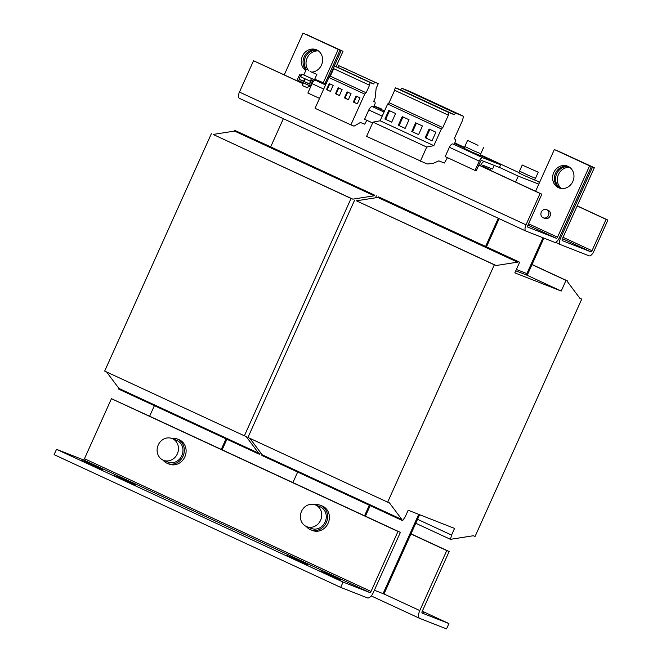 <?xml version="1.0" encoding="UTF-8"?>
<svg xmlns="http://www.w3.org/2000/svg" width="662" height="662" viewBox="0 0 662 662"><rect width="100%" height="100%" fill="white"/><g stroke="black" fill="none" stroke-linecap="round" stroke-linejoin="round"><path stroke-width="0.99" d="M312.158 72.092A11.701 10.526 -68.6 0 0 321.5 65.017A11.701 10.526 -68.6 0 0 316.221 49.7A11.701 10.526 -68.6 0 0 302.393 56.171A11.701 10.526 -68.6 0 0 305.803 70.495M317.09 50.097A11.701 10.526 -68.6 0 0 304.181 56.866A11.701 10.526 -68.6 0 0 306.059 69.907M553.73 172.6A11.701 10.526 -68.6 0 0 559.009 187.917A11.701 10.526 -68.6 0 0 572.837 181.454A11.701 10.526 -68.6 0 0 567.549 166.137A11.701 10.526 -68.6 0 0 553.73 172.6M568.426 166.526A11.701 10.526 -68.6 0 0 555.517 173.303A11.701 10.526 -68.6 0 0 559.92 188.223M346.4 68.98L341.575 66.895L346.4 68.98M355.353 73.126L350.529 71.041L355.353 73.126M364.307 77.272L359.483 75.195L364.307 77.272M373.26 81.426L368.444 79.341L373.26 81.426M425.84 99.118L419.675 96.453L425.84 99.118M412.409 92.895L406.236 90.231L412.409 92.895M452.709 111.564L446.536 108.899L452.709 111.564M439.278 105.341L433.105 102.676L439.278 105.341M308.5 70.478A11.701 10.526 111.4 0 1 307.151 58.033A11.701 10.526 111.4 0 1 318.472 50.957M306.672 69.717A11.701 10.526 111.4 0 1 305.372 57.337A11.701 10.526 111.4 0 1 317.652 50.411M561.517 188.521A11.701 10.526 111.4 0 1 558.488 174.462A11.701 10.526 111.4 0 1 569.8 167.395M560.548 188.372A11.701 10.526 111.4 0 1 556.701 173.767A11.701 10.526 111.4 0 1 568.989 166.841M85.158 462.242L102.304 469.383L88.402 463.044L81.087 460.222L85.158 462.242M290.519 557.379L307.673 564.521L293.762 558.182L286.456 555.36L290.519 557.379M323.95 572.862L341.104 580.011L327.202 573.673L319.887 570.851L323.95 572.862M118.589 477.724L135.735 484.874L121.833 478.535L114.526 475.713L118.589 477.724M477.981 145.309L467.554 140.41L477.981 145.309M483.558 147.601L480.802 153.733L475.225 151.449L464.798 146.542L467.554 140.41M464.914 146.633L464.153 148.338L471.327 151.78L479.892 155.413L480.653 153.708M162.993 460.082A11.701 10.526 111.4 0 1 158.11 445.286A11.701 10.526 111.4 0 1 172.054 438.525A11.701 10.526 111.4 0 1 172.583 438.749A11.701 10.526 111.4 0 1 177.466 453.553A11.701 10.526 111.4 0 1 163.514 460.305A11.701 10.526 111.4 0 1 162.993 460.082A13.157 11.842 -68.6 0 0 167.503 463.441L169.282 464.145A13.157 11.842 -68.6 0 0 182.894 460.032A13.157 11.842 -68.6 0 0 178.897 439.634L177.11 438.939A13.157 11.842 -68.6 0 0 171.491 438.327M167.503 463.441A13.157 11.842 -68.6 0 0 181.107 459.329A13.157 11.842 -68.6 0 0 177.11 438.939M306.274 526.464A11.701 10.526 111.4 0 1 301.384 511.66A11.701 10.526 111.4 0 1 315.335 504.899A11.701 10.526 111.4 0 1 315.857 505.123A11.701 10.526 111.4 0 1 320.739 519.927A11.701 10.526 111.4 0 1 306.796 526.687A11.701 10.526 111.4 0 1 306.274 526.464A13.157 11.842 -68.6 0 0 310.776 529.815L312.563 530.519A13.157 11.842 -68.6 0 0 326.176 526.406A13.157 11.842 -68.6 0 0 322.171 506.008L320.391 505.313A13.157 11.842 -68.6 0 0 314.764 504.701M310.776 529.815A13.157 11.842 -68.6 0 0 324.388 525.702A13.157 11.842 -68.6 0 0 320.391 505.313M172.054 438.525L176.58 440.296A11.701 10.526 111.4 0 1 181.256 456.788A11.701 10.526 111.4 0 1 168.032 462.084L163.514 460.305M315.335 504.899L319.854 506.67A11.701 10.526 111.4 0 1 324.537 523.162A11.701 10.526 111.4 0 1 311.314 528.458L306.796 526.687M543.295 217.815L544.9 218.443A4.386 3.947 -68.6 0 0 546.291 218.692A4.386 3.947 -68.6 0 0 550.403 215.051A4.386 3.947 -68.6 0 0 548.103 210.276L546.498 209.647A4.386 3.947 -68.6 0 0 545.107 209.399A4.386 3.947 -68.6 0 0 540.995 213.04A4.386 3.947 -68.6 0 0 543.295 217.815A4.386 3.947 -68.6 0 0 544.685 218.063A4.386 3.947 -68.6 0 0 548.798 214.422A4.386 3.947 -68.6 0 0 546.498 209.647M303.436 82.882L302.286 85.439L304.272 86.408L307.623 87.839L308.74 85.34M310.544 81.327L309.419 83.834L306.067 82.402L304.081 81.443L305.232 78.886M310.18 71.504L316.883 74.367L310.18 71.504M306.208 69.576L303.817 74.905L307.78 76.833L314.483 79.705L316.883 74.367M522.715 165.285L538.256 172.186L522.715 165.285M538.256 172.186L535.5 178.318L528.822 175.546L519.496 171.127L522.252 164.995M535.351 178.293L534.59 179.998L523.667 175.289L518.851 172.923L519.612 171.218M561.227 291.057L566.018 280.39L567.806 281.085L567.5 281.755L579.953 298.397L581.741 299.1L475.068 536.452L473.289 535.748L451.848 539.108L451.542 539.77L450.474 539.356L451.558 535.07L454.554 528.408L408.173 510.22L405.177 516.881L402.662 520.605L401.594 520.183L401.892 519.521L389.438 502.872L387.659 502.177L494.324 264.825L496.111 265.52L356.413 200.809L377.853 197.45L378.159 196.788L379.938 197.483L519.637 262.202L514.837 272.868L561.227 291.057L527.192 275.293L543.899 238.121M496.111 265.52L517.552 262.169L377.853 197.45M494.324 264.825L356.413 200.809M387.659 502.177L247.96 437.458L354.633 200.106M401.892 519.521L262.193 454.802L249.888 438.352M401.594 520.183L261.895 455.473L262.193 454.802M451.558 535.07L417.532 519.306L419.6 514.697M450.474 539.356L415.753 523.27M581.741 299.1L579.813 298.206M567.806 281.085L532.033 264.519M566.018 280.39L531.991 264.626M515.764 270.808L526.307 274.945L526.902 273.605L516.368 269.475L526.902 273.605L526.307 274.945L527.192 275.293M517.552 262.169L517.849 261.498L378.159 196.788M517.849 261.498L519.637 262.202M418.707 514.349L401.056 553.622L418.707 514.349M374.378 590.223L383.083 593.632L401.056 553.622L383.083 593.632L383.968 593.979L417.532 519.306M370.174 505.627L365.424 516.194L370.174 505.627M369.305 505.23L364.555 515.789L292.918 482.598L297.66 472.039M260.514 452.56L259.388 454.231L258.312 453.809L258.619 453.147L246.165 436.498L244.377 435.803L351.05 198.451L352.829 199.146L213.131 134.436L234.58 131.076L234.878 130.414L270.692 146.873L283.353 118.697M352.829 199.146L374.27 195.795L234.58 131.076M351.05 198.451L213.131 134.436M244.377 435.803L104.679 371.084L211.352 133.732M258.619 453.147L118.92 388.428L106.607 371.978M258.312 453.809L118.622 389.099L118.92 388.428M374.27 195.795L374.576 195.125L234.878 130.414M374.576 195.125L270.692 146.873M376.355 195.828L375.462 197.83M226.892 439.254L222.142 449.812M226.023 438.848L221.273 449.415L149.637 416.224L154.387 405.665M543.006 237.774L526.878 273.596M498.271 218.261L485.61 246.438M499.14 218.659L486.479 246.835L499.14 218.659M491.063 170.655A3.658 1.597 114.9 0 0 490.534 169.82A3.658 1.597 114.9 0 0 490.492 169.803L478.833 165.119M284.263 74.856L303.022 33.1L338.249 49.418L323.313 82.642M527.962 225.146L556.328 238.287L527.788 227.099A1.465 0.637 114.9 0 0 527.788 227.099L527.755 227.083M535.591 191.285L554.359 149.529L591.365 166.551L559.307 237.89A5.85 2.549 114.9 0 1 554.533 242.292L525.984 231.096A5.85 2.549 114.9 0 1 525.926 231.071L239.371 98.324A5.85 2.549 -65.1 0 1 239.445 92.084L253.529 60.747L303.122 83.586M303.022 33.1L338.249 49.418M340.028 50.113L325.05 83.453M556.328 238.287A1.465 0.637 114.9 0 0 557.52 237.186L528.574 223.781M554.359 149.529L589.585 165.848L557.52 237.186M591.365 166.551L589.585 165.848M525.926 231.071A5.85 2.549 114.9 0 1 526.009 224.832L540.084 193.494L541.872 194.189L482.176 166.534A1.465 0.637 114.9 0 1 483.368 165.434L492.586 169.05L494.216 165.409M540.084 193.494L480.389 165.839A5.85 2.549 114.9 0 1 484.137 161.462M310.561 87.036L308.426 86.052M310.519 87.144L308.376 86.151M303.072 83.693L253.529 60.747M527.771 227.091A1.465 0.637 114.9 0 1 527.788 225.527L541.872 194.189M525.868 231.038L239.429 98.348A5.85 2.549 -65.1 0 1 239.371 98.324M309.626 84.14L299.116 79.275L304.164 81.269M313.763 81.153L312.737 80.747L310.999 84.612A1.605 1.448 -68.6 0 1 309.03 85.472L298.521 80.607A1.605 1.448 -68.6 0 1 297.867 78.53L299.605 74.665L301.351 75.435M303.875 81.136L299.116 79.275M299.058 79.084L300.796 75.22M304.826 78.704L303.817 80.946M299.605 74.665L301.384 75.36M309.634 84.14L311.545 80.193L312.737 80.747M313.821 81.087L311.545 80.193M372.615 122.991L364.597 119.276L368.792 109.942A4.386 1.912 114.9 0 1 372.375 106.64L373.525 107.095L375.122 103.62L375.122 102.08L373.641 101.493L375.106 98.233L376.148 88.36L378.242 83.693L338.754 65.662L337.843 67.342L334.484 66.026L333.375 68.5L369.545 85.233L366.152 92.779L364.721 94.095L350.877 124.903L354.029 126.136L360.409 122.495L364.704 124.183L366.814 120.302M378.242 83.693L338.754 65.662M350.877 124.903L315.062 108.303L328.898 77.504L364.721 94.095M333.143 85.406L329.204 83.578L326.507 89.585L330.446 91.406L333.143 85.406M342.097 89.552L338.158 87.732L335.46 93.731L339.399 95.551L342.097 89.552M366.152 92.779L330.338 76.18L328.898 77.504M333.714 68.658L330.338 76.18M374.576 82.254L373.658 83.933L370.306 82.618L334.484 66.026M373.658 83.933L337.843 67.342M375.122 102.08L373.674 101.402M351.05 93.706L347.111 91.877L344.414 97.877L348.353 99.705L351.05 93.706M360.004 97.852L356.065 96.023L353.367 102.022L357.306 103.851L360.004 97.852M370.306 82.618L369.189 85.092M394.66 90.297L389.074 102.718L387.642 104.033L380.12 120.765L372.996 122.156L366.591 136.405L426.303 163.638A21.937 9.566 114.9 0 0 428.728 163.886L433.453 163.257L438.84 160.866L444.343 163.026L447.471 157.664M452.965 143.977L482.821 157.804A4.386 1.912 114.9 0 0 479.238 161.106L475.043 170.44L445.195 156.613L449.382 147.278A4.386 1.912 114.9 0 1 452.965 143.977L454.124 144.432L455.704 140.973L455.721 139.409L454.231 138.83L462.15 121.212L463.648 116.33L409.919 91.439L401.635 88.195L400.725 89.875L395.388 87.781L394.329 90.14L448.397 115.163L442.804 127.6L441.372 128.925L433.85 145.657L426.725 147.047L420.32 161.288M463.648 116.33L455.365 113.078L454.455 114.758L449.117 112.672L395.388 87.781M454.455 114.758L400.725 89.875M455.365 113.078L401.635 88.195M426.725 147.047L372.996 122.156M433.85 145.657L380.12 120.765M398.334 125.259L405.144 128.411L409.033 119.748L402.231 116.595L398.334 125.259L405.161 128.37M384.903 119.036L391.705 122.189L395.603 113.525L388.801 110.372L384.903 119.036L391.73 122.147M441.372 128.925L387.642 104.033M442.804 127.6L389.074 102.718M449.117 112.672L448.058 115.031M455.721 139.409L454.273 138.739M411.772 131.481L418.574 134.634L422.472 125.97L415.662 122.818L411.772 131.481L418.591 134.593M425.203 137.704L432.005 140.857L435.902 132.193L429.092 129.04L425.203 137.704L432.029 140.816M482.821 157.804L500.654 164.797L499.462 167.469L481.622 160.469A1.465 0.637 114.9 0 0 480.422 161.569L476.226 170.904L475.043 170.44M319.514 98.39L307.88 93.003L312.075 83.669A4.386 1.912 -65.1 0 1 315.658 80.367L325.555 84.951M311.488 78.563L310.288 81.227L300.738 76.8L301.938 74.136L315.658 80.367M310.288 81.227L310.958 81.492M500.654 164.797L479.975 155.222M464.319 147.965L454.571 143.447M384.514 110.993L373.972 106.11M326.027 83.9L314.731 79.15M303.825 74.88L301.938 74.136M374.038 105.97L381.039 108.717A5.85 2.549 -65.1 0 1 381.097 108.742A5.85 2.549 -65.1 0 1 381.163 108.775M539.447 182.72L538.984 182.538L539.431 182.745M562.261 240.612A1.465 0.637 114.9 0 0 562.278 240.62L562.245 240.604A1.465 0.637 114.9 0 1 562.278 239.056L594.335 167.718L592.556 167.014L560.491 238.353A5.85 2.549 114.9 0 0 560.416 244.592A5.85 2.549 114.9 0 0 560.474 244.617L589.023 255.813A5.85 2.549 114.9 0 0 593.797 251.411L607.882 220.074L606.094 219.379L592.01 250.708L563.064 237.302M562.452 238.668L590.818 251.808A1.465 0.637 114.9 0 0 592.01 250.708M577.198 205.865L607.882 220.074M577.148 205.965L606.094 219.379M336.097 66.655L343.007 51.28L305.968 34.333M329.279 77.156L341.22 50.585L343.007 51.28M341.22 50.585L306.001 34.267M592.556 167.014L557.305 150.77M557.33 150.696L594.335 167.718M590.818 251.808L562.278 240.62M301.003 81.757L300.689 82.46M515.607 182.025L518.263 176.117L499.479 167.412M518.263 176.117L538.794 184.168M369.835 592.556L343.073 582.063L56.518 449.316L83.28 459.809A1.465 0.637 114.9 0 0 84.471 458.708L111.439 398.698L397.994 531.454L371.026 591.456A1.465 0.637 -65.1 0 1 369.835 592.556L83.28 459.809M397.994 531.454L400.378 532.38L373.409 592.391A7.315 3.186 -65.1 0 1 367.435 597.885L340.682 587.393L54.119 454.645L56.518 449.316M340.682 587.393L343.073 582.063M149.637 416.224L111.439 398.698M292.918 482.598L221.273 449.415M400.378 532.38L364.555 515.789M422.298 611.233L448.927 623.563L422.166 613.07A1.465 0.637 -65.1 0 1 422.166 611.506L424.35 612.656L422.058 611.796M448.927 623.563L446.527 628.9L419.766 618.407A7.315 3.186 -65.1 0 1 419.691 618.374A7.315 3.186 -65.1 0 1 419.791 610.571L446.759 550.569L449.134 551.504L422.166 611.506M411.003 533.837L449.134 551.504M410.937 533.977L446.759 550.569M429.845 129.388L425.972 138.01M416.415 123.165L412.542 131.788M389.554 110.72L385.673 119.342M402.984 116.942L399.112 125.565M356.644 96.296L353.963 102.262L357.323 103.818M353.963 102.262L353.367 102.022M347.691 92.142L345.01 98.108L348.369 99.672M345.01 98.108L344.414 97.877M338.737 87.996L336.056 93.963L339.416 95.518M336.056 93.963L335.46 93.731M329.775 83.851L327.094 89.817L330.462 91.373M327.094 89.817L326.507 89.585M490.492 169.803L482.433 166.063L490.534 169.82M526.009 224.832L239.445 92.084M311.554 84.835L310.999 84.612M449.382 147.278L479.238 161.106M372.375 106.64L384.043 112.044M368.792 109.942L382.197 116.148M312.075 83.669L323.71 89.056M539.679 182.207L534.639 179.874L539.679 182.207M518.983 172.617L480.223 154.668L518.983 172.617M464.567 147.411L454.819 142.893L464.567 147.411M560.491 238.353L559.34 237.815M560.358 244.559L555.459 242.292L560.416 244.592M371.026 591.456L84.471 458.708M419.691 618.374L371.217 595.916L419.617 618.333M383.968 593.979L419.791 610.571M121.576 479.089L121.833 478.535M326.945 574.227L327.202 573.673M293.514 558.745L293.762 558.182M88.145 463.607L88.402 463.044"/></g></svg>
